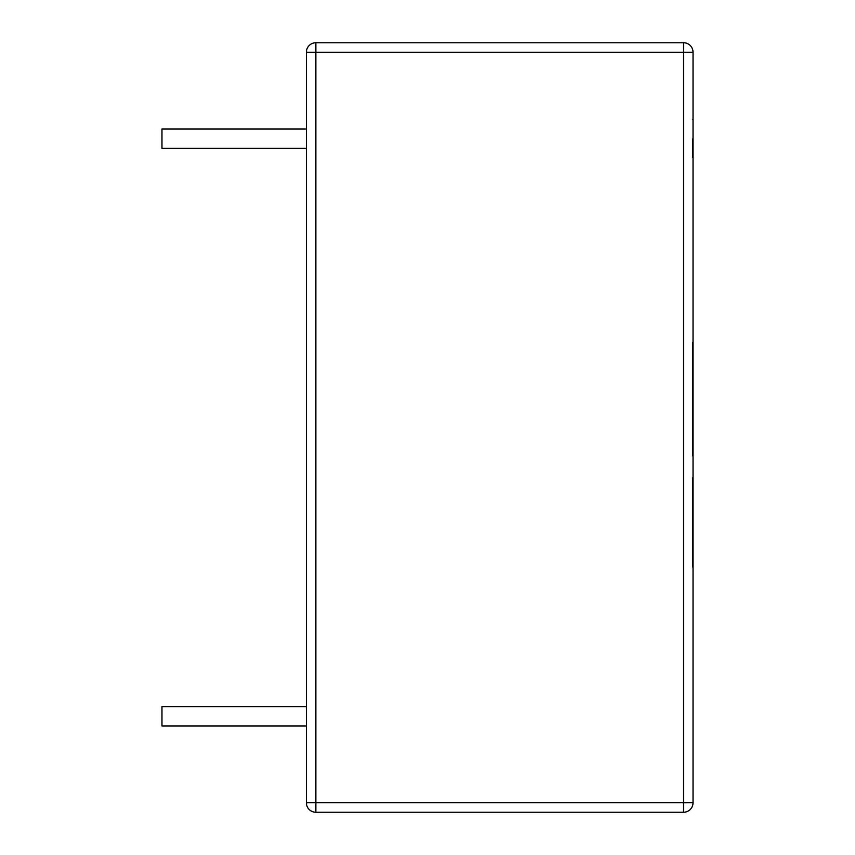 <?xml version="1.0" encoding="UTF-8"?>
<svg xmlns="http://www.w3.org/2000/svg" width="855" height="855" viewBox="0 0 855 855"><rect width="100%" height="100%" fill="white"/><g stroke="black" fill="none" stroke-linecap="round" stroke-linejoin="round"><path stroke-width="0.64" stroke-dasharray="4.28 3.21" d="M693.031 802.77L693.031 52.23L683.562 52.23L683.562 42.75L315.869 42.75L315.869 52.23L306.389 52.23A9.48 9.48 0 0 1 315.869 42.75A9.48 9.48 0 0 0 306.389 52.23L306.389 802.77L315.869 802.77L315.869 52.23L683.562 52.23L683.562 802.77L315.869 802.77L315.869 812.25A9.48 9.48 0 0 1 306.389 802.77A9.48 9.48 0 0 0 315.869 812.25L683.562 812.25L683.562 802.77L693.031 802.77A9.48 9.48 0 0 1 683.562 812.25A9.48 9.48 0 0 0 693.031 802.77M693.031 394.005L693.031 454.582L693.031 367.81L693.031 394.005L692.272 394.005L692.272 367.81L692.272 394.005L693.031 394.005M693.031 455.972L693.031 342.246L693.031 455.972L693.031 342.246L693.031 455.972L693.031 366.314L693.031 392.274L693.031 375.078L692.272 375.078L693.031 454.988L692.272 454.988L692.272 374.212L692.272 392.274L693.031 392.274L692.272 442.356L692.272 430.696L692.272 432.545L693.031 432.545L693.031 374.212L693.031 390.778L692.272 390.778L692.272 366.314L692.272 396.602L692.272 376.585L693.031 376.585L693.031 453.139L693.031 429.317L693.031 445.818L692.272 445.818L692.272 366.314L692.272 395.619L693.031 395.619L693.031 396.602L692.272 396.602L692.272 383.906L692.272 453.139L692.272 429.317L693.031 429.317L693.031 366.314L693.031 455.972L692.272 455.972L693.031 455.972L692.272 455.972L692.272 342.246L693.031 342.246L692.272 342.246L692.272 455.972L692.272 342.246L692.272 455.972L693.031 455.972L692.272 455.972L692.272 366.314L692.272 455.972L693.031 455.972M693.031 406.349L693.031 454.582L693.031 367.81L693.031 454.582L693.031 367.81L693.031 406.392L692.272 406.349L692.272 367.81L692.272 454.582L692.272 367.81L693.031 367.81L693.031 454.582L693.031 367.81L693.031 454.582L693.031 367.81L693.031 454.582L693.031 367.81L693.031 454.582L693.031 367.81L692.272 367.81L692.272 444.311L692.272 367.81L693.031 367.81L692.272 367.81L693.031 367.81L692.272 367.81L692.272 454.582L693.031 454.582L692.272 454.582L692.272 379.93L693.031 379.93L692.272 379.93L692.272 454.582L693.031 454.582L692.272 454.582L692.272 367.81L692.272 454.582L693.031 454.582L692.272 454.582L692.272 367.81L693.031 367.81L692.272 367.81L693.031 367.81L692.272 367.81L692.272 454.582L692.272 444.311L693.031 444.311L693.031 378.081L693.031 444.311L692.272 444.311L693.031 444.311L692.272 444.311L692.272 378.081L693.031 378.081L692.272 378.081L692.272 444.311L693.031 444.311L692.272 444.311L692.272 367.81L692.272 454.582L693.031 454.582L692.272 454.582L692.272 367.81L693.031 367.81L692.272 367.81L692.272 406.349L693.031 406.349M693.031 351.426L693.031 343.689L693.031 351.426L692.272 351.426L692.272 343.689L692.272 351.426L693.031 351.426M693.031 404.565L693.031 393.888L693.031 404.565L692.272 404.565L692.272 393.888L692.272 404.565L693.031 404.565M693.031 430.76L693.031 446.214L693.031 430.696L692.272 430.696L692.272 446.214L692.272 366.314L693.031 366.314L692.272 366.314L693.031 366.314L692.272 366.314L693.031 366.314L693.031 456.089L693.031 430.118L692.272 430.118L692.272 456.089L692.272 428.099L693.031 428.099L693.031 395.331L692.272 395.331L692.272 430.76L693.031 430.76M693.031 376.179L693.031 398.216L692.272 398.216L692.272 376.179L693.031 376.179M693.031 521.165L693.031 567.26L693.031 477.432L692.272 567.26L692.272 521.165M692.272 491.507L692.272 565.764L692.272 489.199L693.031 489.199L693.031 565.764L693.031 489.199L692.272 489.199L692.272 478.928L693.031 478.928L693.031 565.764L693.031 478.928L693.031 565.764L693.031 478.928L693.031 552.896L693.031 478.928L692.272 478.928L692.272 565.764L693.031 565.764L692.272 565.764L692.272 491.507L693.031 491.507M692.272 477.432L692.272 541.942L692.272 506.513L693.031 506.513L693.031 557.407L693.031 477.432L692.272 477.432L693.031 477.432M692.272 557.407L692.272 539.281L693.031 539.281L692.272 487.35L692.272 557.407L692.272 487.361L693.031 487.361L693.031 557.407L692.272 557.407L693.031 557.407M693.031 567.26L693.031 541.942L692.272 541.942L692.272 567.26L693.031 567.26L692.272 567.26M693.031 410.101L693.031 408.893L692.272 408.893L692.272 410.101L693.031 410.101M693.031 138.649L693.031 157.609L693.031 138.649M692.272 403.346L692.272 445.53L692.272 403.346L693.031 403.346L693.031 445.53L693.031 403.346L692.272 403.346M692.272 378.487L693.031 378.487M692.272 342.246L693.031 342.246L692.272 342.246M693.031 445.006L693.031 416.332L693.031 445.006L693.031 416.332L693.031 445.006L692.272 445.006L692.272 416.332L692.272 445.006L692.272 416.332L693.031 416.332L692.272 416.332L692.272 445.006L693.031 445.006M692.272 406.392L693.031 406.392L692.272 406.392M692.272 343.689L693.031 343.689L692.272 343.689M692.272 393.888L693.031 393.888L692.272 393.888M692.272 414.771L693.031 414.771M692.272 378.081L693.031 378.081M692.272 407.568L693.031 407.568L692.272 407.568M692.272 417.828L693.031 417.828L692.272 417.828M692.272 367.81L692.272 454.582L693.031 454.582L692.272 454.582L693.031 454.582L692.272 454.582L692.272 367.81L693.031 367.81L692.272 367.81L693.031 367.81L692.272 367.81L692.272 444.14L692.272 367.81L693.031 367.81M692.272 416.332L693.031 416.332L692.272 416.332M692.272 518.451L692.272 565.764L693.031 565.764L692.272 565.764L692.272 518.451L693.031 518.451M692.272 478.928L693.031 478.928L692.272 478.928L692.272 565.764L692.272 478.928L693.031 478.928L692.272 478.928L693.031 478.928L692.272 478.928L692.272 552.896L692.272 478.928L692.272 551.571L692.272 478.928L693.031 478.928L692.272 478.928M306.389 128.987L161.969 128.987L161.969 148.321L161.969 128.987L306.389 128.987L306.389 148.321L306.389 128.987L306.389 148.321L306.389 128.987L306.389 148.321L306.389 128.987L306.389 148.321L306.389 128.987L161.969 128.987L161.969 148.321L306.389 148.321L161.969 148.321L306.389 148.321L161.969 148.321L161.969 128.987L306.389 128.987L161.969 128.987L161.969 148.321L306.389 148.321L161.969 148.321L161.969 128.987L306.389 128.987L161.969 128.987L161.969 148.321L306.389 148.321M306.389 706.679L161.969 706.679L161.969 726.013L161.969 706.679L306.389 706.679L306.389 726.013L306.389 706.679L306.389 726.013L306.389 706.679L306.389 726.013L306.389 706.679L306.389 726.013L306.389 706.679L161.969 706.679L161.969 726.013L306.389 726.013L161.969 726.013L306.389 726.013L161.969 726.013L161.969 706.679L306.389 706.679L161.969 706.679L161.969 726.013L306.389 726.013L161.969 726.013L161.969 706.679L306.389 706.679L161.969 706.679L161.969 726.013L306.389 726.013M693.031 556.188L693.031 527.514L693.031 556.22L692.272 556.22L692.272 527.514L692.272 556.188L693.031 556.188M683.562 42.75A9.48 9.48 0 0 1 693.031 52.23A9.48 9.48 0 0 0 683.562 42.75M692.272 138.649L692.272 157.609L692.272 138.649M692.272 445.53L693.031 445.53M692.272 379.93L692.272 454.582L692.272 379.93M692.272 444.14L693.031 444.14M692.272 454.582L693.031 454.582L692.272 454.582M692.272 407.279L693.031 407.279L692.272 407.279M692.272 552.896L693.031 552.896M692.272 551.571L693.031 551.571M692.272 565.764L693.031 565.764M692.272 518.686L693.031 518.686L692.272 518.686M692.272 528.956L693.031 528.956L692.272 528.956M692.272 555.494L693.031 555.494L692.272 555.494M692.272 517.478L693.031 517.478M692.272 527.514L693.031 527.514L692.272 527.514M692.272 521.048L693.031 521.048M693.031 456.089L692.272 456.089L693.031 456.089M693.031 446.214L692.272 446.214L693.031 446.214M693.031 487.35L692.272 487.35M693.031 119.7L692.272 119.7M693.031 157.609L692.272 157.609"/><path stroke-width="1.28" d="M693.031 52.23A9.48 9.48 0 0 0 683.562 42.75L683.562 52.23L693.031 52.23L693.031 802.77L306.389 802.77A9.48 9.48 0 0 0 315.869 812.25L315.869 42.75A9.48 9.48 0 0 0 306.389 52.23L306.389 802.77M306.389 726.013L161.969 726.013L161.969 706.679L306.389 706.679M306.389 148.321L161.969 148.321L161.969 128.987L306.389 128.987M306.389 52.23L683.562 52.23L683.562 812.25L315.869 812.25M683.562 42.75L315.869 42.75M683.562 812.25A9.48 9.48 0 0 0 693.031 802.77"/></g></svg>
